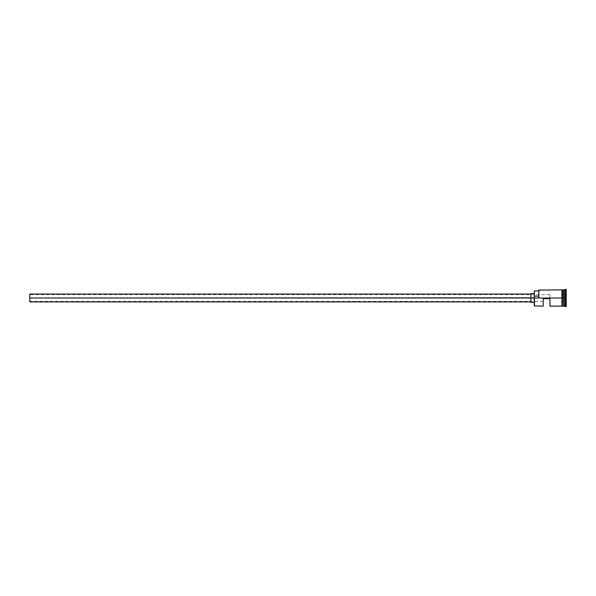 <?xml version="1.0" encoding="UTF-8"?>
<svg xmlns="http://www.w3.org/2000/svg" width="596" height="596" viewBox="0 0 596 596"><rect width="100%" height="100%" fill="white"/><g stroke="black" fill="none" stroke-linecap="round" stroke-linejoin="round"><path stroke-width="0.45" stroke-dasharray="2.98 2.23" d="M563.622 289.872L563.622 298L563.622 289.872L563.622 298L562.497 298L562.497 289.82L562.497 306.18L562.497 298L562.497 306.128L562.497 298L538.963 298L538.732 290.096L538.732 297.829L538.732 295.05L538.732 296.614L538.732 296.13L534.254 296.13L534.254 298L530.887 298L530.887 302.485L530.887 298L29.8 298L29.8 301.926L29.8 298L549.944 298L549.944 294.64L549.944 298L29.8 298L29.8 294.64L29.8 298L530.887 298L530.887 301.926L530.887 298L534.254 298L534.254 305.904L534.478 298L534.478 306.128L534.478 298L561.939 298L561.939 306.18L561.939 298L563.734 298L563.734 289.984L563.958 298L563.958 289.872L563.958 298L565.641 298L565.641 306.687L565.641 298L566.2 298L566.2 306.687L566.2 289.313L566.2 298L565.641 298L565.641 289.313L565.082 306.128L565.082 298L563.958 298L563.958 289.872M549.944 298.671L543.217 298.671L543.217 306.128L543.217 298.671L549.944 298.671L543.217 298.671L543.217 301.36L543.217 298.671L549.944 298.671L549.944 294.64L549.944 298.671L543.217 298.671L543.217 301.36L543.217 298.671L549.944 298.671L549.944 298L29.8 298L29.8 294.074L29.8 301.36L29.8 294.64L29.8 298L549.944 298L549.944 306.128L549.944 298.671M563.734 306.016L563.622 298L563.622 306.128M563.846 289.984L563.846 306.016M563.958 306.128L563.734 289.984M538.732 295.05L538.732 290.937L538.732 295.05M561.939 306.18L561.939 289.82M566.2 291.332L566.2 304.668L566.2 291.332L566.2 301.33L563.958 301.204L563.958 304.407L565.976 304.407L565.976 294.796L563.958 294.796L563.958 301.204L565.976 301.204L563.958 301.204L563.958 294.796L565.976 294.796L565.976 291.593L563.958 291.593L563.958 294.796L563.958 291.593L565.976 291.593L565.976 294.796L563.958 294.796L565.976 294.796L565.976 304.407L563.958 304.407L563.958 301.204L565.976 301.204L566.2 291.332M565.082 289.872L565.082 298L565.082 289.872M562.497 289.82L562.497 306.18M562.497 298L562.497 289.872L562.497 298M561.939 298L561.939 289.872L561.939 298M538.963 298L538.963 289.872L538.963 298L538.732 296.13L534.254 296.13L534.254 290.937L534.254 297.829L538.963 298M538.732 296.13L538.732 290.937L538.732 296.13M534.254 298L534.254 293.515L534.254 298M563.734 298L563.734 306.016L563.734 298M563.622 298L563.622 306.128L563.622 298M563.846 298L563.846 306.016L563.846 298M530.887 298L530.887 293.515L530.887 298M563.958 301.204L563.958 291.593L563.958 301.204M565.976 301.204L566.2 294.67L565.976 301.204M29.8 298L29.8 301.36L29.8 298M549.944 294.64L29.8 294.64M543.217 301.36L29.8 301.36"/><path stroke-width="0.89" d="M534.478 298L534.254 305.904L534.254 297.829L29.8 298L29.8 301.926L29.8 298L530.887 298L530.887 302.485L530.887 298L534.254 298L534.254 296.13L538.732 296.13L534.254 296.13L534.254 290.937L534.478 306.128L534.478 298L561.939 298L534.478 298M563.846 289.984L563.734 306.016L563.958 289.872L563.958 298L565.082 298L565.082 306.128L565.641 289.313L565.641 298L566.2 298L566.2 289.313L566.2 306.687L566.2 298L565.641 298L565.641 306.687L565.641 298L563.958 298L563.958 289.872L563.958 298L563.622 289.872L563.622 298L562.497 298L562.497 306.18L562.497 298L561.939 298L561.939 306.18L561.939 289.82L561.939 298L562.497 298L562.497 289.82L562.497 298L563.622 298L563.622 289.872L562.497 289.872M549.944 298.671L549.944 306.128L549.944 298.671L543.217 298.671L549.944 298.671M543.217 306.128L543.217 298.671L543.217 306.128L534.254 305.904M563.734 306.016L563.958 298L563.958 306.128L566.2 306.687M538.732 297.829L538.963 289.872L538.732 297.829M565.082 298L565.082 289.872L565.082 298M562.497 298L562.497 289.82L561.939 289.82L561.939 306.18L562.497 306.18L562.497 298M563.734 298L563.734 306.016L563.734 298M563.958 298L563.958 306.128L563.958 298M530.887 293.515L530.887 298L530.887 293.515L534.254 293.515M29.8 294.074L29.8 298L29.8 294.074L530.887 294.074M530.887 301.926L29.8 301.926M534.254 302.485L530.887 302.485M561.939 306.128L549.944 306.128M563.622 306.128L562.497 306.128M566.2 289.313L563.958 289.872M561.939 289.872L538.732 290.096M534.254 290.937L538.732 290.937"/></g></svg>
